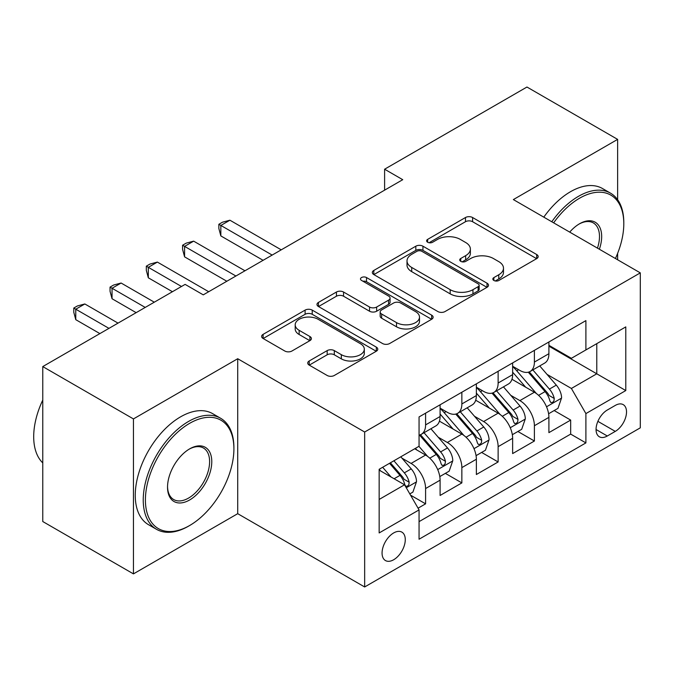 <?xml version="1.0" encoding="UTF-8"?>
<svg xmlns="http://www.w3.org/2000/svg" width="674" height="674" viewBox="0 0 674 674"><rect width="100%" height="100%" fill="white"/><g stroke="black" fill="none" stroke-linecap="round" stroke-linejoin="round"><path stroke-width="1.01" d="M493.874 280.468A3.522 2.039 0 0 0 498.861 280.468L536.681 258.631A5.038 2.907 0 0 0 538.155 256.575A5.038 2.907 0 0 0 536.681 254.519L472.6 217.525A5.038 2.907 0 0 0 465.481 217.525L427.661 239.363A3.522 2.039 0 0 0 426.625 240.803A3.522 2.039 0 0 0 427.661 242.244A3.522 2.039 0 0 0 432.641 242.244L437.536 239.413A16.109 9.301 0 0 1 460.325 239.413L465.658 242.497A16.109 9.301 0 0 1 470.376 249.077A16.109 9.301 0 0 1 465.658 255.648L460.763 258.479A3.522 2.039 0 0 0 459.735 259.92A3.522 2.039 0 0 0 460.763 261.352A3.522 2.039 0 0 0 465.751 261.352L470.646 258.53A16.109 9.301 0 0 1 493.427 258.53L498.768 261.613A16.109 9.301 0 0 1 503.486 268.193A16.109 9.301 0 0 1 498.768 274.765L493.874 277.595A3.522 2.039 0 0 0 492.846 279.028A3.522 2.039 0 0 0 493.874 280.468L493.874 277.595M393.667 559.749A16.412 9.478 120 0 0 404.392 545.283A16.412 9.478 120 0 0 401.881 532.131A16.412 9.478 120 0 0 393.667 532.94A16.412 9.478 120 0 0 382.95 547.406A16.412 9.478 120 0 0 385.461 560.557A16.412 9.478 120 0 0 393.667 559.749M309.197 360.986A5.038 2.907 0 0 0 307.723 363.042A5.038 2.907 0 0 0 309.197 365.097L327.176 375.477A5.038 2.907 0 0 0 334.296 375.477L376.303 351.23A5.038 2.907 0 0 0 377.777 349.174A5.038 2.907 0 0 0 376.303 347.118L312.222 310.116A5.038 2.907 0 0 0 305.103 310.116L263.096 334.371A5.038 2.907 0 0 0 261.622 336.427A5.038 2.907 0 0 0 263.096 338.483L284.807 351.019A5.038 2.907 0 0 0 291.935 351.019L309.905 340.64A5.038 2.907 0 0 0 311.388 338.584A5.038 2.907 0 0 0 309.905 336.528L299.138 330.311A13.472 7.776 0 0 1 295.195 324.817A13.472 7.776 0 0 1 303.511 317.631A13.472 7.776 0 0 1 318.187 319.316L360.371 343.673A13.472 7.776 0 0 1 364.314 349.174A13.472 7.776 0 0 1 356.007 356.352A13.472 7.776 0 0 1 341.33 354.667L334.296 350.606A5.038 2.907 0 0 0 327.176 350.606L309.197 360.986L309.197 365.097M237.711 358.728L133.444 418.925L42.765 366.58L42.765 521.533L133.444 573.886L237.711 513.681L364.659 586.97L364.659 432.017L237.711 358.728L237.711 513.681M617.628 199.715L617.628 139.383L513.361 199.58L640.3 272.869L364.659 432.017M617.628 139.383L526.958 87.03L384.601 169.216L384.601 190.161M42.765 366.58L185.123 284.386L203.262 294.858L402.74 179.688L384.601 169.216M437.889 311.557A5.038 2.907 0 0 0 445.017 311.557L487.024 287.301A5.038 2.907 0 0 0 488.498 285.245A5.038 2.907 0 0 0 487.024 283.19L422.943 246.195A5.038 2.907 0 0 0 415.824 246.195L373.809 270.451A5.038 2.907 0 0 0 372.334 272.507A5.038 2.907 0 0 0 373.809 274.562L437.889 311.557M362.941 281.235A3.522 2.039 0 0 1 366.513 281.732L366.513 277.545L431.663 315.154A5.038 2.907 0 0 1 433.138 317.21A5.038 2.907 0 0 1 431.663 319.265L389.656 343.521A5.038 2.907 0 0 1 382.537 343.521L318.457 306.518L318.457 302.407A5.038 2.907 0 0 0 316.982 304.463A5.038 2.907 0 0 0 318.457 306.518M318.457 302.407L336.436 292.027A5.038 2.907 0 0 1 343.555 292.027L369.537 307.032A5.038 2.907 0 0 0 376.656 307.032L388.586 300.149A5.038 2.907 0 0 0 390.061 298.093A5.038 2.907 0 0 0 388.586 296.038L361.534 280.418A3.522 2.039 0 0 1 360.497 278.977A3.522 2.039 0 0 1 362.671 277.098A3.522 2.039 0 0 1 366.513 277.545M418.065 508.179L425.589 503.84L410.533 495.146M401.974 458.168L411.081 463.426A20.515 11.846 60 0 1 425.589 488.549L440.097 480.174L440.097 495.466L461.859 482.896L445.354 473.367M438.243 437.224L447.351 442.481A20.515 11.846 60 0 1 461.859 467.613L476.366 459.238L476.366 474.521L498.128 461.96L481.624 452.431M474.513 416.288L483.62 421.545A20.515 11.846 60 0 1 498.128 446.668L512.636 438.294L512.636 453.585L534.398 441.015L534.398 425.732A20.515 11.846 -120 0 0 519.89 400.609L510.782 395.343M517.893 431.495L534.398 441.015M440.097 480.174A20.515 11.846 -120 0 0 425.589 455.051L414.704 448.766M476.366 459.238A20.515 11.846 -120 0 0 461.859 434.107L439.423 421.157M512.636 438.294A20.515 11.846 -120 0 0 498.128 413.17L475.692 400.221M615.278 405.419L607.299 410.028A15.898 9.183 120 0 0 596.911 424.039A15.898 9.183 120 0 0 599.346 436.777A15.898 9.183 120 0 0 607.299 435.994L615.278 431.385A15.898 9.183 120 0 0 625.666 417.375A15.898 9.183 120 0 0 623.223 404.636A15.898 9.183 120 0 0 615.278 405.419M364.659 586.97L640.3 427.83L640.3 272.869M379.159 499.442L404.552 484.783L419.06 509.906L419.06 539.225L585.9 442.902L585.9 413.592L571.392 388.46L547.052 374.407M419.06 509.906L379.159 532.94L379.159 469.289L419.06 446.255L419.06 416.936L585.9 320.613L585.9 349.932L625.792 326.898L625.792 390.558L585.9 413.592M440.097 408.141L447.351 412.328A20.515 11.846 60 0 0 457.604 413.347L472.112 404.973A20.515 11.846 -120 0 0 476.366 395.579L476.366 383.851M476.366 387.205L483.62 391.392A20.515 11.846 60 0 0 493.874 392.403L508.381 384.028A20.515 11.846 -120 0 0 512.636 374.643L512.636 362.915M419.06 521.634L570.667 434.107L570.667 420.079L548.906 432.641L548.906 417.358A20.515 11.846 -120 0 0 534.398 392.226L511.962 379.277M512.636 366.26L519.89 370.447A20.515 11.846 -120 0 0 530.143 371.467A20.515 11.846 -120 0 0 534.398 362.073L534.398 350.345M530.143 371.467L544.651 363.092A20.515 11.846 -120 0 0 548.906 353.698L548.906 341.971M425.589 413.17L425.589 424.898A20.515 11.846 60 0 1 421.334 434.283A20.515 11.846 60 0 1 419.06 435.118M421.334 434.283L435.842 425.909A20.515 11.846 -120 0 0 440.097 416.515L440.097 404.788M461.859 392.226L461.859 403.953A20.515 11.846 60 0 1 457.604 413.347M498.128 371.29L498.128 383.017A20.515 11.846 60 0 1 493.874 392.403M498.128 446.668L498.128 461.96M461.859 467.613L461.859 482.896M425.589 488.549L425.589 503.84M404.552 484.783L379.159 470.123M571.392 388.46L596.776 373.8L596.776 343.647L625.792 326.898M548.906 346.158L625.792 390.558M548.906 345.324L571.392 358.307L585.9 349.932M617.628 259.785L617.628 253.348M133.444 418.925L133.444 573.886M554.163 410.55L570.667 420.079M570.667 434.107L585.9 442.902M495.28 280.965L498.768 278.952A16.109 9.301 0 0 0 503.486 272.38L503.486 268.193M470.376 249.077L470.376 253.264A16.109 9.301 0 0 1 465.658 259.835L462.179 261.849M536.614 258.673L472.6 221.712A5.038 2.907 0 0 0 465.481 221.712L429.068 242.741M486.957 287.343L422.943 250.383A5.038 2.907 0 0 0 415.824 250.383L373.876 274.596M478.119 286.686A3.522 2.039 0 0 0 479.155 285.245A3.522 2.039 0 0 0 478.119 283.813L421.873 251.335A3.522 2.039 0 0 0 416.886 251.335L411.73 254.317A16.109 9.301 0 0 0 407.012 260.889A16.109 9.301 0 0 0 411.73 267.468L450.173 289.668A16.109 9.301 0 0 0 472.963 289.668L478.119 286.686L478.119 290.873A3.522 2.039 0 0 0 479.155 289.441L479.155 285.245M407.012 260.889L407.012 265.084A16.109 9.301 0 0 0 411.73 271.656L411.73 267.468M478.119 290.873L472.963 293.856A16.109 9.301 0 0 1 450.173 293.856L411.73 271.656M318.524 306.56L336.436 296.223L336.436 292.027M390.061 298.093L390.061 302.281A5.038 2.907 0 0 1 388.586 304.336L376.656 311.228A5.038 2.907 0 0 1 369.537 311.228L343.555 296.223A5.038 2.907 0 0 0 336.436 296.223M366.513 281.732L431.596 319.308M396.506 322.602A13.472 7.776 0 0 0 411.182 324.287A13.472 7.776 0 0 0 419.498 317.109A13.472 7.776 0 0 0 415.555 311.607L400.693 303.03A5.038 2.907 0 0 0 393.574 303.03L381.644 309.914A5.038 2.907 0 0 0 380.17 311.969A5.038 2.907 0 0 0 381.644 314.025L396.506 322.602L396.506 326.797A13.472 7.776 0 0 0 411.182 328.482A13.472 7.776 0 0 0 419.498 321.296L419.498 317.109M380.17 311.969L380.17 316.157A5.038 2.907 0 0 0 381.644 318.212L381.644 314.025M396.506 326.797L381.644 318.212M364.314 349.174L364.314 353.361A13.472 7.776 0 0 1 356.007 360.539A13.472 7.776 0 0 1 341.33 358.854L334.296 354.794A5.038 2.907 0 0 0 327.176 354.794L309.265 365.139M295.195 324.817L295.195 329.005A13.472 7.776 0 0 0 299.138 334.498L299.138 330.311M309.846 340.682L299.138 334.498M376.235 351.264L312.222 314.303A5.038 2.907 0 0 0 305.103 314.303L263.163 338.525M548.594 413.76L557.971 408.351L561.594 397.879A13.59 7.844 -120 0 0 556.303 385.124L539.731 365.931M536.411 393.557L516.756 370.801A39.235 22.655 -120 0 0 512.636 366.488M525.636 387.171L514.641 374.441A32.571 18.805 -120 0 0 512.636 372.259M281.235 249.835L229.918 220.213L220.845 225.445L220.845 235.917L263.104 260.307M528.298 372.208L545.055 391.611A13.59 7.844 60 0 1 549.908 400.971L550.894 402.589L552.731 402.327L553.961 400.836L554.255 398.46A13.59 7.844 -120 0 0 549.411 389.1L532.839 369.908M529.284 371.888L547.296 392.74A6.925 4.002 60 0 1 549.04 395.444L554.255 398.46M220.845 235.917L218.856 228.478L218.856 224.29L272.17 255.075M218.856 224.29L222.479 222.201L229.918 220.213M615.421 258.513A62.572 36.126 120 0 0 623.795 223.768A62.572 36.126 120 0 0 579.547 198.223A62.572 36.126 120 0 0 553.649 222.841M551.779 221.763A64.114 37.019 -60 0 1 578.461 196.336A64.114 37.019 -60 0 1 610.518 193.16A64.114 37.019 -60 0 1 623.795 222.513L623.795 223.768M569.707 232.117A31.29 18.063 -60 0 1 579.547 223.768L579.547 223.768A31.29 18.063 -60 0 1 599.363 249.237M543.8 217.154A64.114 37.019 -60 0 1 570.482 191.728A64.114 37.019 -60 0 1 602.539 188.552L610.518 193.16M597.459 248.142A29.749 17.179 120 0 0 593.339 222.926A29.749 17.179 120 0 0 579 224.097M188.568 526.141L189.655 525.509A62.572 36.126 120 0 0 233.903 448.867A62.572 36.126 120 0 0 189.655 423.323A62.572 36.126 120 0 0 145.407 499.965A62.572 36.126 120 0 0 189.655 525.509L188.568 526.141A64.114 37.019 -60 0 1 156.511 529.317A64.114 37.019 -60 0 1 146.688 477.942A64.114 37.019 -60 0 1 188.568 421.435A64.114 37.019 -60 0 1 220.625 418.268A64.114 37.019 -60 0 1 233.903 447.612L233.903 448.867M189.655 499.965A31.29 18.063 -60 0 1 167.531 487.192A31.29 18.063 -60 0 1 189.655 448.867L189.655 448.867A31.29 18.063 -60 0 1 211.779 461.648A31.29 18.063 -60 0 1 189.655 499.965M167.54 486.552A29.749 17.179 120 0 0 173.698 499.552A29.749 17.179 120 0 0 188.568 498.078A29.749 17.179 120 0 0 208.005 471.867A29.749 17.179 120 0 0 203.447 448.025A29.749 17.179 120 0 0 189.108 449.196M156.511 529.317L148.533 524.709A64.114 37.019 -60 0 1 138.701 473.333A64.114 37.019 -60 0 1 180.59 416.835A64.114 37.019 -60 0 1 212.647 413.659L220.625 418.268M42.765 462.903A64.114 37.019 -60 0 1 42.765 400.078M512.324 434.705L521.701 429.296L525.324 418.824A13.59 7.844 -120 0 0 520.033 406.06L503.461 386.876M500.142 414.493L480.486 391.737A39.235 22.655 -120 0 0 476.366 387.424M489.366 408.107L478.371 395.385A32.571 18.805 -120 0 0 476.366 393.195M244.965 270.779L193.649 241.149L184.583 246.381L184.583 256.853L226.835 281.252M492.028 393.144L508.786 412.547A13.59 7.844 60 0 1 513.639 421.916L514.624 423.525L516.461 423.264L517.691 421.772L517.986 419.405A13.59 7.844 -120 0 0 513.141 410.036L496.57 390.853M493.014 392.824L511.027 413.676A6.925 4.002 60 0 1 512.771 416.389L517.986 419.405M184.583 256.853L182.587 249.422L182.587 245.235L235.9 276.011M182.587 245.235L186.209 243.137L193.649 241.149M476.063 455.641L485.432 450.232L489.054 439.76A13.59 7.844 -120 0 0 483.764 426.996L467.192 407.812M463.872 435.438L444.217 412.682A39.235 22.655 -120 0 0 440.097 408.368M453.096 429.052L442.102 416.321A32.571 18.805 -120 0 0 440.097 414.131M208.696 291.716L157.379 262.085L148.314 267.325L148.314 277.798L172.426 291.716M455.759 414.08L472.516 433.492A13.59 7.844 60 0 1 477.369 442.852L478.355 444.461L480.191 444.208L481.421 442.708L481.716 440.341A13.59 7.844 -120 0 0 476.872 430.981L460.3 411.789M456.745 413.769L474.757 434.62A6.925 4.002 60 0 1 476.501 437.325L481.716 440.341M148.314 277.798L146.317 270.358L146.317 266.171L181.491 286.484M146.317 266.171L149.94 264.082L157.379 262.085M439.793 476.585L449.162 471.168L452.785 460.704A13.59 7.844 -120 0 0 447.494 447.94L430.922 428.757M427.602 456.374L418.925 446.331M416.827 449.988L415.411 448.353M154.295 302.188L121.109 283.029L112.044 288.261L112.044 298.734L136.156 312.66M419.489 435.025L436.255 454.428A13.59 7.844 60 0 1 441.099 463.796L442.085 465.405L443.922 465.144L445.152 463.653L445.447 461.277A13.59 7.844 -120 0 0 440.602 451.917L424.03 432.733M420.475 434.705L438.488 455.557A6.925 4.002 60 0 1 440.232 458.269L445.447 461.277M112.044 298.734L110.047 291.303L110.047 287.116L145.222 307.42M110.047 287.116L113.67 285.018L121.109 283.029M409.809 493.89L412.892 492.113L416.515 481.64A13.59 7.844 -120 0 0 411.224 468.877L400.794 456.795M391.055 476.99L382.655 467.267M380.557 470.932L379.159 469.315M118.026 323.124L84.84 303.966L75.774 309.206L75.774 319.67L99.887 333.596M389.547 463.291L399.985 475.372A13.59 7.844 60 0 1 404.83 484.732L405.815 486.342L407.652 486.089L408.882 484.589L409.177 482.222A13.59 7.844 -120 0 0 404.333 472.853L393.902 460.78M390.389 462.802L402.218 476.501A6.925 4.002 60 0 1 403.962 479.206L409.177 482.222M75.774 319.67L73.778 312.239L73.778 308.052L108.961 328.364M73.778 308.052L77.4 305.954L84.84 303.966M411.081 463.426L425.589 455.051M447.351 442.481L461.859 434.107M483.62 421.545L498.128 413.17M519.89 400.609L534.398 392.226M534.398 362.073L548.906 353.698M425.589 424.898L440.097 416.515M461.859 403.953L476.366 395.579M498.128 383.017L512.636 374.643M534.398 425.732L548.906 417.358M597.88 421.343L615.278 431.385M596.052 429.507L607.299 435.994M498.768 278.952L498.768 274.765M460.763 261.352L460.763 258.479M465.658 259.835L465.658 255.648M427.661 242.244L427.661 239.363M465.481 221.712L465.481 217.525M472.6 221.712L472.6 217.525M536.681 258.631L536.681 254.519M373.809 274.562L373.809 270.451M415.824 250.383L415.824 246.195M422.943 250.383L422.943 246.195M487.024 287.301L487.024 283.19M450.173 293.856L450.173 289.668M472.963 293.856L472.963 289.668M343.555 296.223L343.555 292.027M369.537 311.228L369.537 307.032M376.656 311.228L376.656 307.032M388.586 304.336L388.586 300.149M431.663 319.265L431.663 315.154M327.176 354.794L327.176 350.606M334.296 354.794L334.296 350.606M341.33 358.854L341.33 354.667M309.905 340.64L309.905 336.528M263.096 338.483L263.096 334.371M305.103 314.303L305.103 310.116M312.222 314.303L312.222 310.116M376.303 351.23L376.303 347.118M546.521 406.793L561.509 398.149M516.756 370.801L518.626 369.723M549.411 389.1L556.303 385.124M538.577 395.352L545.055 391.611M510.252 427.737L525.24 419.085M480.486 391.737L482.357 390.659M513.141 410.036L520.033 406.06M502.307 416.296L508.786 412.547M473.982 448.673L488.97 440.021M444.217 412.682L446.087 411.603M476.872 430.981L483.764 426.996M466.037 437.232L472.516 433.492M437.721 469.609L452.701 460.965M440.602 451.917L447.494 447.94M429.768 458.177L436.255 454.428M406.27 487.765L416.431 481.902M404.333 472.853L411.224 468.877M394.113 478.759L399.985 475.372"/></g></svg>
